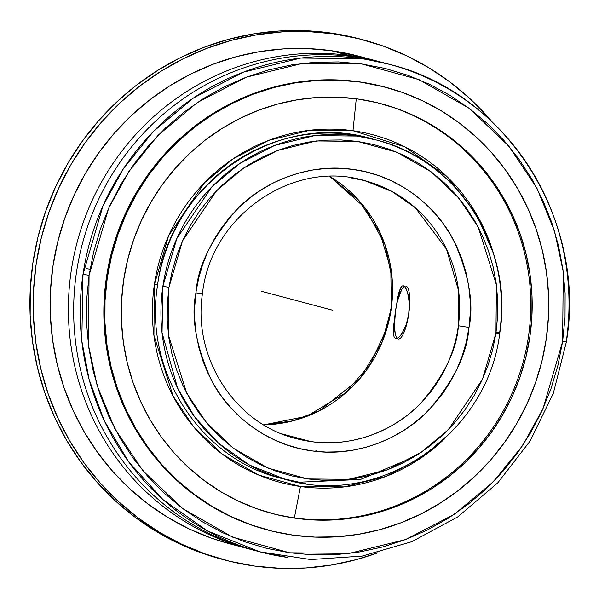 <?xml version="1.0" encoding="UTF-8"?>
<svg xmlns="http://www.w3.org/2000/svg" width="599" height="599" viewBox="0 0 599 599"><rect width="100%" height="100%" fill="white"/><g stroke="black" fill="none" stroke-linecap="round" stroke-linejoin="round"><path stroke-width="0.9" d="M256.574 550.923A252.209 243.838 -75.1 0 1 78.664 259.779A252.209 243.838 -75.1 0 1 354.885 56.935L389.372 64.318A252.209 243.838 -75.1 0 1 566.22 341.819L562.633 341.475L563.262 271.721L554.502 231.034L536.929 188.221L508.731 146.006L469.122 108.314L419.113 79.66L361.946 63.996L302.547 63.374L246.271 77.189L197.356 102.511L158.084 135.299L128.83 171.576L108.651 208.212L89.071 275.323L82.999 274.32L102.976 205.839L123.566 168.446L153.419 131.436L193.484 97.981L243.404 72.135L300.825 58.043L361.437 58.68L354.885 56.935A252.209 243.838 104.9 0 0 79.008 258.064A252.209 243.838 104.9 0 0 253.287 550.077L259.846 551.821A252.209 243.838 -75.1 0 1 82.999 274.32A252.209 243.838 -75.1 0 1 361.437 58.68A252.209 243.838 -75.1 0 1 389.372 64.318C506.155 92.598 587.042 219.586 566.377 341.879L553.311 393.333L530.115 441.014L497.799 482.809L457.816 516.855L411.917 541.653L362.133 556.097L310.686 559.541L259.846 551.821L207.411 530.901L162.913 499.544L128.373 461.447L104.114 420.408L89.131 379.511L81.793 340.861L82.999 274.32L89.071 275.323L88.442 345.084L97.203 385.771L114.776 428.584L142.974 470.792L182.583 508.484L232.592 537.138L289.759 552.802L349.157 553.424L405.433 539.617L454.349 514.286L493.621 481.499L522.875 445.229L543.053 408.585L562.633 341.475L566.377 341.879M352.983 130.739L404.737 146.777L447.086 176.72L476.602 214.39L493.554 253.691A179.895 173.927 -75.1 0 0 352.983 130.739L356.263 98.783L352.983 130.739L309.758 130.29L268.794 140.346L233.191 158.78L204.611 182.643L168.626 235.714L154.377 284.555A179.895 173.927 -75.1 0 1 352.983 130.739M499.057 332.7L496.069 332.265M370.976 138.571L351.508 134.64A175.724 169.891 104.9 0 0 157.515 284.884L154.377 284.555L157.627 284.929C169.517 184.065 277.045 110.411 370.976 138.571L376.337 139.994A175.724 169.891 -75.1 0 1 499.551 333.336L495.965 332.992L496.406 284.825L478.219 227.163L458.744 198.014L431.392 171.988L396.86 152.198L357.378 141.386L316.369 140.952L277.509 150.491L243.726 167.982L216.606 190.624L182.47 240.97L168.955 287.318L162.876 286.307L176.795 238.597L211.941 186.761L239.855 163.452L274.634 145.445L314.647 135.621L356.877 136.063L376.337 139.994C457.748 159.716 514.114 248.211 499.708 333.403C487.863 434.118 380.335 507.862 286.09 479.657A175.724 169.891 -75.1 0 1 162.876 286.307A175.724 169.891 -75.1 0 1 356.877 136.063L351.523 134.648L356.877 136.063A175.724 169.891 -75.1 0 1 376.337 139.994M364.551 180.591C292.844 159.02 210.608 216.082 202.469 293.495C192.451 357.858 235.108 423.8 296.011 438.558L310.791 441.545C354.398 448.194 397.751 428.352 421.561 402.326C444.713 374.652 456.985 349.135 458.37 325.774L469.017 327.421L468.77 329.195C466.935 354.084 453.615 381.031 428.794 410.06C403.299 437.33 357.573 457.838 311.697 450.852C265.649 444.967 228.017 412.981 211.447 380.283C196.008 346.117 190.826 316.983 195.903 292.889L202.469 293.495L195.903 292.889L196.15 291.114C197.977 266.233 211.305 239.278 236.126 210.256C261.621 182.98 307.347 162.471 353.223 169.457C399.271 175.342 436.903 207.329 453.473 240.027C468.912 274.2 474.094 303.326 469.017 327.421L458.37 325.774L458.609 290.822L446.532 249.221L415.466 207.92L392.083 191.545L364.551 180.591L349.771 177.611A133.457 129.032 -75.1 0 1 364.551 180.591A133.457 129.032 -75.1 0 1 458.37 325.774A133.457 129.032 -75.1 0 1 310.791 441.545L281.725 433.826L310.791 441.545A133.457 129.032 -75.1 0 1 296.011 438.558A133.457 129.032 -75.1 0 1 295 438.288M329.772 176.458L358.861 200.583L379.818 232.494L390.848 269.483L391.267 308.5L382.207 341.954L359.774 378.718L319.469 410.712L292.941 420.85L263.8 424.908A133.457 129.032 104.9 0 0 391.267 308.5A133.457 129.032 104.9 0 0 329.809 176.458L365.023 207.853L384.91 244.504L392.188 279.156L391.282 308.358M398.747 296.557L398.904 292.499M385.561 87.207L384.685 86.975A229.103 221.503 104.9 0 0 359.303 81.853L360.186 82.085A229.103 221.503 -75.1 0 1 385.561 87.207A229.103 221.503 -75.1 0 1 543.885 352.482A229.103 221.503 -75.1 0 1 293.278 535.184L314.954 537.093L336.735 536.809L358.427 534.323L379.818 529.666L400.686 522.882L420.85 514.032L440.108 503.205L458.272 490.506L475.172 476.055L490.633 459.987L504.523 442.466L516.705 423.658L527.053 403.733L535.469 382.903L541.878 361.347L546.213 339.289L548.429 316.938L548.519 294.506L546.468 272.208L542.305 250.262L536.068 228.878L527.809 208.265L517.611 188.61L505.578 170.116L491.824 152.962L476.482 137.298L459.695 123.289L441.628 111.062L422.452 100.744L402.363 92.418L381.533 86.181L359.303 81.853A229.103 221.503 104.9 0 0 108.704 264.556A229.103 221.503 104.9 0 0 267.019 529.823L267.903 530.055A229.103 221.503 -75.1 0 1 109.58 264.788A229.103 221.503 -75.1 0 1 360.186 82.085L338.51 80.169L316.721 80.461L295.03 82.939L273.646 87.596L252.771 94.387L232.614 103.23L213.356 114.057L195.192 126.763L178.292 141.214L162.823 157.282L148.934 174.803L136.759 193.612L126.411 213.536L117.996 234.366L111.586 255.915L107.251 277.973L105.027 300.331L104.945 322.764L106.989 345.061L111.159 367.007L117.397 388.392L125.655 409.005L135.846 428.652L147.878 447.146L161.633 464.307L176.982 479.971L193.769 493.98L211.836 506.207L231.004 516.525L251.101 524.844L271.924 531.088L293.278 535.184A229.103 221.503 -75.1 0 1 267.903 530.055M287.782 557.459A252.209 243.838 -75.1 0 1 259.846 551.821L287.782 557.459M380.47 103.53A212.024 204.993 104.9 0 1 526.207 349.202A212.024 204.993 104.9 0 1 294.364 517.918L300.451 486.515L294.364 517.918A212.024 204.993 104.9 0 1 271.587 513.358A212.024 204.993 104.9 0 0 294.364 517.918L295.771 518.292A212.024 204.993 -75.1 0 1 272.283 513.545A212.024 204.993 -75.1 0 1 125.775 268.06A212.024 204.993 -75.1 0 1 357.693 98.977A212.024 204.993 -75.1 0 1 381.174 103.717A212.024 204.993 -75.1 0 1 527.689 349.21A212.024 204.993 -75.1 0 1 295.771 518.292L294.364 517.918A212.024 204.993 104.9 0 0 526.207 349.202A212.024 204.993 104.9 0 0 380.47 103.537M444.278 439.134A179.895 173.927 -75.1 0 1 300.451 486.515A179.895 173.927 -75.1 0 1 154.377 284.555L153.921 335.328L173.089 396.104L193.612 426.825L222.439 454.259L258.835 475.119L300.451 486.515L344.35 486.89L385.853 476.452L421.756 457.456L450.373 433.01M359.475 56.373L331.359 50.69L349.606 55.535L349.599 56.261L349.606 55.535A252.209 243.838 104.9 0 0 73.46 258.042A252.209 243.838 104.9 0 0 250.659 549.365A252.209 243.838 -75.1 0 1 248.016 548.677A252.209 243.838 -75.1 0 1 73.737 256.664A252.209 243.838 -75.1 0 1 349.606 55.535L331.359 50.69A252.209 243.838 104.9 0 0 55.482 251.812A252.209 243.838 104.9 0 0 229.769 543.825L248.016 548.677M278.932 477.74L305.557 483.588A175.724 169.891 -75.1 0 1 286.09 479.657L249.558 465.079L218.553 443.23L194.495 416.687L177.589 388.092L162.037 332.677L162.876 286.307L168.955 287.318L167.301 303.97L167.233 320.682L168.761 337.289L171.861 353.642L176.51 369.576L182.665 384.932L190.257 399.57L199.22 413.347L209.47 426.129L220.896 437.794L233.4 448.232L246.863 457.344L261.149 465.034L276.117 471.226L291.631 475.876L307.534 478.93L323.685 480.353L339.918 480.143L356.076 478.294L372.009 474.82L387.56 469.766L402.58 463.177L416.919 455.105L430.456 445.649L443.043 434.881L454.566 422.909L464.914 409.858L473.981 395.842L481.693 381.001L487.96 365.48L492.737 349.427L495.965 332.992L497.619 316.339L497.687 299.627L496.159 283.02L493.059 266.667L488.41 250.741L482.255 235.385L474.663 220.746L465.7 206.969L455.45 194.181L444.024 182.515L431.512 172.078L418.057 162.973L403.771 155.283L388.803 149.084L373.289 144.434L357.378 141.386L341.235 139.956L325.002 140.173L308.844 142.023L292.911 145.49L277.359 150.544L262.34 157.14L248.001 165.204L234.464 174.668L221.877 185.435L210.354 197.4L200.006 210.451L190.939 224.468L183.227 239.308L176.96 254.83L172.183 270.883L168.955 287.318L168.514 335.485L186.701 393.146L206.168 422.295L233.528 448.322L268.06 468.111L307.534 478.93L348.551 479.357L387.411 469.818L421.194 452.327L448.314 429.693L482.45 379.339L495.965 332.992L499.708 333.403M400.177 335.912L402.723 332.273L406.317 324.231L408.69 314.303L409.229 309.054L408.952 299.201L407.223 291.324L404.729 286.659L403.412 285.79L402.154 285.978L400.978 287.198L397.998 296.318L395.512 310.799L393.663 325.676L393.783 335.957L394.509 337.746L395.625 338.585L397.085 338.428L398.829 337.289L400.753 335.208L404.625 328.559L406.317 324.231L408.698 314.28L409.304 303.985L408.233 294.933L406.025 288.523L404.729 286.659L403.232 285.753M360.014 38.995L330.004 32.923L333.299 33.799L307.841 31.552L282.249 31.889L256.761 34.802L231.641 40.275L207.119 48.249L183.436 58.642L160.809 71.363L139.477 86.286L119.628 103.26L101.456 122.136L85.14 142.719L70.832 164.815L58.68 188.213L48.789 212.69L41.264 238.013L36.165 263.919L33.559 290.178L33.454 316.534L35.858 342.725L40.754 368.512L48.085 393.633L57.789 417.847L69.761 440.931L83.897 462.66L100.055 482.816L118.078 501.213L137.8 517.671L159.027 532.032L181.549 544.162L205.157 553.933L229.619 561.263L254.702 566.077L280.167 568.324L305.76 567.987L331.24 565.074L356.36 559.601L377.752 552.802A269.146 260.213 -75.1 0 1 254.702 566.077A269.146 260.213 -75.1 0 1 224.887 560.058A269.146 260.213 -75.1 0 1 38.905 248.435A269.146 260.213 -75.1 0 1 333.299 33.799L330.004 32.923A269.146 260.213 104.9 0 0 35.611 247.559A269.146 260.213 104.9 0 0 221.593 559.181A269.146 260.213 104.9 0 0 223.232 559.608M401.682 289.624L397.504 300.833L395.512 310.799L394.456 325.759L395.205 333.531M408.69 314.318L408.69 314.303A26.693 6.769 98 0 1 398.432 338.989M314.924 451.264L316.167 450.8M492.213 121.994L469.923 98.663L450.201 82.205L428.981 67.837L406.459 55.714L382.851 45.936L358.382 38.613L333.299 33.799A269.146 260.213 -75.1 0 1 363.114 39.819L359.819 38.942A269.146 260.213 104.9 0 0 330.004 32.923L304.547 30.676L278.954 31.013L253.467 33.926L228.346 39.399L203.825 47.373L180.142 57.766L157.515 70.487L136.183 85.41L116.333 102.384L98.161 121.26L81.846 141.843L67.537 163.939L55.385 187.345L45.494 211.814L37.969 237.137L32.87 263.043L30.264 289.31L30.16 315.658L32.563 341.857L37.46 367.636L44.79 392.757L54.494 416.971L66.467 440.055L80.603 461.784L96.761 481.94L114.783 500.337L134.505 516.795L155.733 531.163L178.255 543.286L201.863 553.064L221.772 559.226M398.912 292.469L395.512 310.799A26.693 6.769 98 0 1 404.467 286.404M405.77 286.112A26.693 6.769 98 0 1 408.69 314.303M403.412 285.79L402.154 285.978L399.9 289.392M397.242 338.36A26.693 6.769 98 0 1 395.512 310.799L393.663 325.676L393.423 333.276M393.783 335.957L394.509 337.746L395.827 338.622M395.625 338.585L397.085 338.428L398.829 337.289M363.114 39.819A269.146 260.213 -75.1 0 1 492.213 121.986M196.15 291.114L198.831 277.472L202.791 264.137L207.98 251.243L214.367 238.919L221.877 227.268L230.45 216.411L239.989 206.445L250.419 197.475L261.628 189.583L273.518 182.837L285.963 177.311L298.856 173.059L312.079 170.109L325.489 168.499L338.959 168.244L352.377 169.345L365.6 171.786L378.508 175.552L390.975 180.606L402.887 186.895L414.119 194.361L424.579 202.941L434.155 212.54L442.758 223.068L450.306 234.434L456.73 246.518L461.971 259.21L465.97 272.395L468.695 285.933L470.118 299.71L470.23 313.584L469.017 327.421L466.089 342.838L462.129 356.173L456.94 369.066L450.553 381.398L443.043 393.049L434.47 403.906L424.931 413.864L414.501 422.834L403.292 430.733L391.402 437.472L378.957 442.998L366.056 447.258L352.841 450.201L339.431 451.811L325.961 452.073L312.543 450.972L299.32 448.524L286.412 444.757L273.945 439.703L262.033 433.414L250.801 425.949L240.341 417.376L230.765 407.777L222.162 397.242L214.614 385.883L208.19 373.791L202.949 361.1L198.95 347.922L196.225 334.377L194.802 320.6L194.69 306.733L196.15 291.114M377.55 61.18A252.209 243.838 -75.1 0 1 380.178 61.892A252.209 243.838 104.9 0 0 349.606 55.535A252.209 243.838 -75.1 0 1 377.55 61.18L359.295 56.328A252.209 243.838 104.9 0 0 331.359 50.69L307.497 48.579L283.514 48.893L259.637 51.626L236.096 56.755L213.117 64.228L190.916 73.969L169.719 85.889L149.728 99.868L131.129 115.779L114.095 133.465L98.805 152.752L85.402 173.463L74.014 195.386L64.744 218.321L57.691 242.048L52.922 266.33L50.473 290.934L50.376 315.628L52.63 340.18L57.219 364.334L64.086 387.875L73.175 410.57L84.399 432.201L97.644 452.559L112.784 471.45L129.676 488.687L148.155 504.111L168.042 517.566L189.149 528.932L211.275 538.089L229.934 543.87M300.196 482.158L360.538 479.447L413.437 457.239M389.372 64.318L382.821 62.581A252.209 243.838 104.9 0 0 354.885 56.935A252.209 243.838 -75.1 0 1 386.085 63.472M357.693 98.977L377.452 102.766L396.718 108.539L415.317 116.243L433.062 125.797L449.782 137.111L465.318 150.072L479.514 164.568L492.243 180.449L503.385 197.565L512.811 215.745L520.456 234.823L526.229 254.612L530.085 274.926L531.979 295.562L531.905 316.317L529.845 337.005L525.832 357.416L519.902 377.363L512.115 396.643L502.539 415.077L491.27 432.485L478.414 448.703L464.098 463.574L448.464 476.946L431.654 488.702L413.834 498.72L395.175 506.911L375.858 513.186L356.068 517.499L335.994 519.797L315.83 520.059L295.771 518.292L276.012 514.496L256.739 508.723L238.147 501.026L220.402 491.472L203.682 480.158L188.146 467.19L173.942 452.702L161.213 436.821L150.079 419.704L140.645 401.525L133.008 382.447L127.228 362.65L123.379 342.343L121.477 321.708L121.56 300.945L123.619 280.265L127.632 259.846L133.562 239.907L141.349 220.627L150.926 202.192L162.194 184.784L175.05 168.566L189.359 153.696L205 140.323L221.81 128.568L239.63 118.55L258.289 110.358L277.607 104.076L297.396 99.771L317.47 97.472L337.634 97.21L357.693 98.977M89.071 275.323L86.675 299.44L86.585 323.64L88.794 347.697L93.287 371.373L100.018 394.441L108.928 416.679L119.927 437.884L132.903 457.831L147.743 476.347L164.298 493.239L182.41 508.356L201.9 521.542L222.581 532.676L244.265 541.653L266.727 548.385L289.759 552.802L313.142 554.869L336.645 554.562L360.051 551.881L383.12 546.857L405.643 539.534L427.394 529.988L448.164 518.307L467.759 504.605L485.991 489.016L502.673 471.683L517.656 452.777L530.796 432.485L541.96 410.996L551.043 388.519L557.954 365.27L562.633 341.475L565.029 317.358L565.119 293.158L562.91 269.101L558.418 245.425L551.686 222.356L542.776 200.118L531.777 178.921L518.801 158.967L503.961 140.458L487.406 123.559L469.294 108.449L449.804 95.256L429.124 84.122L407.44 75.145L384.977 68.413L361.946 63.996L338.562 61.929L315.059 62.244L291.653 64.917L268.584 69.941L246.062 77.264L224.311 86.81L203.54 98.491L183.945 112.193L165.713 127.789L149.031 145.115L134.049 164.021L120.908 184.312L109.744 205.801L100.662 228.279L93.751 251.528L89.071 275.323M267.176 529.868L250.225 524.612L230.128 516.293L210.953 505.968L192.885 493.748L176.099 479.732L160.757 464.075L147.002 446.914L134.97 428.42L124.779 408.773L116.52 388.159L110.276 366.775L106.113 344.829L104.061 322.532L104.151 300.099L106.375 277.741L110.71 255.683L117.119 234.134L125.535 213.296L135.883 193.38L148.058 174.571L161.947 157.043L177.416 140.982L194.316 126.531L212.473 113.825L231.731 102.998L251.894 94.148L272.77 87.364L294.154 82.707L315.845 80.221L337.634 79.937L359.303 81.853L384.85 87.02M261.074 291.189L332.46 310.155M290.71 299.066L294.004 299.934M285.431 297.658L326.732 308.635M90.06 269.191L86.039 268.629M224.887 560.058L221.593 559.181M390.99 308.388L386.407 329.293L370.234 364.252L345.136 393.154L306.958 416.223L263.762 424.886M280.729 478.227C199.557 458.587 143.228 370.219 157.627 284.929"/></g></svg>
